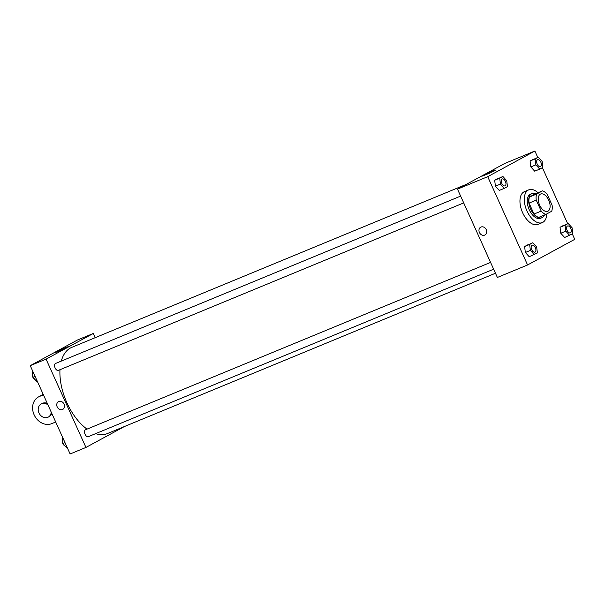 <?xml version="1.0" encoding="UTF-8"?>
<svg xmlns="http://www.w3.org/2000/svg" width="605" height="605" viewBox="0 0 605 605"><rect width="100%" height="100%" fill="white"/><g stroke="black" fill="none" stroke-linecap="round" stroke-linejoin="round"><path stroke-width="0.91" d="M548.712 200.187A9.325 5.143 -112.4 0 1 547.737 211.274A9.325 5.143 -112.4 0 1 539.418 204.619A9.325 5.143 -112.4 0 1 540.613 194.031A9.325 5.143 -112.4 0 1 548.712 200.187M542.496 190.87L536.65 194.054A12.705 7.003 -112.4 0 0 536.257 200.134L541.203 211.084A12.705 7.003 -112.4 0 0 545.846 214.435L551.699 211.251A12.705 7.003 -112.4 0 0 552.093 205.171L547.147 194.213A12.705 7.003 -112.4 0 0 542.496 190.87L535.304 193.842L529.458 197.026L536.65 194.054M529.458 197.026A12.705 7.003 -112.4 0 0 529.065 203.106L534.011 214.057A12.705 7.003 -112.4 0 0 538.654 217.407L545.846 214.435M535.705 193.676A13.06 7.199 67.6 0 0 531.992 193.555A13.06 7.199 67.6 0 0 530.328 208.37A13.06 7.199 67.6 0 0 541.967 217.694A13.06 7.199 67.6 0 0 542.352 217.513A13.06 7.199 67.6 0 0 544.508 214.987M541.967 217.694L540.53 218.284A13.06 7.199 -112.4 0 1 528.891 208.967A13.06 7.199 -112.4 0 1 530.555 194.152L531.992 193.555M534.011 214.057L541.203 211.084M529.065 203.106L536.257 200.134M546.807 213.913A17.727 9.771 -112.4 0 1 542.307 222.595A17.727 9.771 -112.4 0 1 526.516 209.95A17.727 9.771 -112.4 0 1 528.778 189.841A17.727 9.771 -112.4 0 1 538.004 192.73M542.307 222.595L537.996 224.379A17.727 9.771 -112.4 0 1 522.198 211.735A17.727 9.771 -112.4 0 1 524.459 191.619L528.778 189.841M532.793 242.741L524.618 246.53L525.344 252.482L529.216 256.724L537.391 252.935L536.665 246.984L532.793 242.741L529.647 244.45L530.381 250.402L534.253 254.645M502.861 176.448L494.678 180.23L495.412 186.181L499.284 190.424L504.313 188.344L507.459 186.635L506.725 180.683L502.861 176.448L499.715 178.15L500.441 184.101L504.313 188.344M537.762 157.413L534.88 151.031L487.706 176.668L527.575 264.975L574.75 239.338L572.322 233.953M567.694 223.714L542.383 167.653M568.208 223.502L560.033 227.283L560.759 233.235L564.631 237.478L572.806 233.689L572.08 227.737L568.208 223.502L565.062 225.204L565.796 231.155L569.668 235.398M538.276 157.202L530.093 160.99L530.827 166.935L534.699 171.177L539.728 169.097L542.874 167.388L542.148 161.437L538.276 157.202L535.13 158.903L535.856 164.855L539.728 169.097M534.88 151.031L504.668 163.509L457.493 189.146L497.37 277.453L527.575 264.975M457.493 189.146L487.706 176.668M492.583 171.109L495.722 170.02L489.142 173.385L482.268 176.093L492.583 171.109M486.238 229.658A4.432 3.69 61.5 0 1 484.938 234.967A4.432 3.69 61.5 0 1 479.583 232.834A4.432 3.69 61.5 0 1 480.71 227.177A4.432 3.69 61.5 0 1 486.238 229.658M484.945 234.967A4.432 3.69 61.5 0 1 479.583 232.834A4.432 3.69 61.5 0 1 480.71 227.177M495.465 273.241L107.403 433.566A46.638 25.712 -112.4 0 1 95.62 433.649M87.022 429.127A46.638 25.712 -112.4 0 1 59.971 369.708M61.294 361.094A46.638 25.712 -112.4 0 1 71.791 347.353L466.281 184.374M493.642 269.202L88.285 436.681A3.728 2.057 -112.4 0 1 84.957 434.019A3.728 2.057 -112.4 0 1 85.434 429.784L490.572 262.404M463.71 202.909L58.345 370.381A3.728 2.057 -112.4 0 1 55.017 367.719A3.728 2.057 -112.4 0 1 55.494 363.484L460.639 196.103M85.948 447.435L124.335 426.57L85.948 447.435L46.071 359.128L85.948 447.435L70.12 453.969L30.25 365.662L46.071 359.128L93.246 333.491L46.071 359.128M93.246 333.491L95.151 337.703L93.246 333.491L77.425 340.025L30.25 365.662M540.439 166.594L540.424 166.594A3.728 2.057 -112.4 0 1 540.424 166.594A3.728 2.057 -112.4 0 1 537.104 163.932A3.728 2.057 -112.4 0 1 537.58 159.697L537.58 159.697A3.728 2.057 -112.4 0 1 540.825 162.155A3.728 2.057 -112.4 0 1 540.439 166.594A3.728 2.057 -112.4 0 1 537.111 163.925A3.728 2.057 -112.4 0 1 537.588 159.697L537.588 159.697M533.239 159.281L530.093 160.99L530.827 166.935L535.856 164.855M530.827 166.935L534.699 171.177M530.093 160.99L535.13 158.903M505.009 185.841L505.024 185.841A3.728 2.057 -112.4 0 1 505.009 185.841A3.728 2.057 -112.4 0 1 501.689 183.179A3.728 2.057 -112.4 0 1 502.165 178.944L502.173 178.944A3.728 2.057 -112.4 0 1 505.409 181.402A3.728 2.057 -112.4 0 1 505.024 185.841A3.728 2.057 -112.4 0 1 501.696 183.171A3.728 2.057 -112.4 0 1 502.173 178.944M497.824 178.528L494.678 180.23L495.412 186.181L500.441 184.101M495.412 186.181L499.284 190.424M494.678 180.23L499.715 178.15M570.364 232.895L570.371 232.887A3.728 2.057 -112.4 0 1 570.364 232.895A3.728 2.057 -112.4 0 1 567.036 230.233A3.728 2.057 -112.4 0 1 567.513 225.998A3.728 2.057 -112.4 0 1 567.52 225.998A3.728 2.057 -112.4 0 1 570.765 228.456A3.728 2.057 -112.4 0 1 570.371 232.887A3.728 2.057 -112.4 0 1 567.051 230.225A3.728 2.057 -112.4 0 1 567.528 225.998L567.528 225.998M563.172 225.582L560.033 227.283L560.759 233.235L565.796 231.155M560.759 233.235L564.631 237.478M560.033 227.283L565.062 225.204M534.956 252.134L534.949 252.141A3.728 2.057 -112.4 0 1 531.621 249.479A3.728 2.057 -112.4 0 1 532.097 245.244A3.728 2.057 -112.4 0 1 532.105 245.244A3.728 2.057 -112.4 0 1 535.349 247.702A3.728 2.057 -112.4 0 1 534.956 252.134A3.728 2.057 -112.4 0 1 531.629 249.472A3.728 2.057 -112.4 0 1 532.105 245.237L532.105 245.237M527.757 244.828L524.618 246.53L525.344 252.482L530.381 250.402M525.344 252.482L529.216 256.724M524.618 246.53L529.647 244.45M32.678 371.046L32.194 371.311L32.92 377.263L36.792 381.498L37.306 381.286M32.92 377.263L35.082 376.363M32.194 371.311L32.708 371.099M35.037 379.577A3.728 2.057 -112.4 0 1 32.746 376.991A3.728 2.057 -112.4 0 1 32.458 373.504M62.617 437.347L62.126 437.612L62.852 443.563L66.724 447.798L67.238 447.587M62.852 443.563L65.015 442.663M62.126 437.612L62.64 437.4M64.969 445.877A3.728 2.057 -112.4 0 1 62.686 443.291A3.728 2.057 -112.4 0 1 62.398 439.805M58.163 351.528L55.025 352.609L61.597 349.244L68.471 346.536L58.163 351.528M58.798 401.478A4.432 3.69 61.5 0 1 63.949 403.921A4.432 3.69 61.5 0 1 62.731 409.404A4.432 3.69 61.5 0 1 57.377 407.271A4.432 3.69 61.5 0 1 58.503 401.614A4.432 3.69 61.5 0 1 58.798 401.478M58.503 401.614A4.432 3.69 -118.5 0 0 57.377 407.271A4.432 3.69 -118.5 0 0 62.731 409.404M47.319 403.467A7.464 6.216 -118.5 0 0 42.063 403.49L41.155 403.981A7.464 6.216 61.5 0 1 47.984 404.934M51.221 412.111A7.464 6.216 61.5 0 1 48.279 417.095L49.187 416.603A7.464 6.216 -118.5 0 0 51.796 413.381M43.424 394.838L39.491 396.464A14.921 12.433 -118.5 0 0 38.501 396.933A14.921 12.433 -118.5 0 0 34.402 415.401A14.921 12.433 -118.5 0 0 51.758 423.636L55.69 422.01M48.279 417.095A7.464 6.216 61.5 0 1 39.257 413.51A7.464 6.216 61.5 0 1 41.155 403.981M39.491 396.464L43.235 394.422M38.501 396.933L43.212 394.369"/></g></svg>
